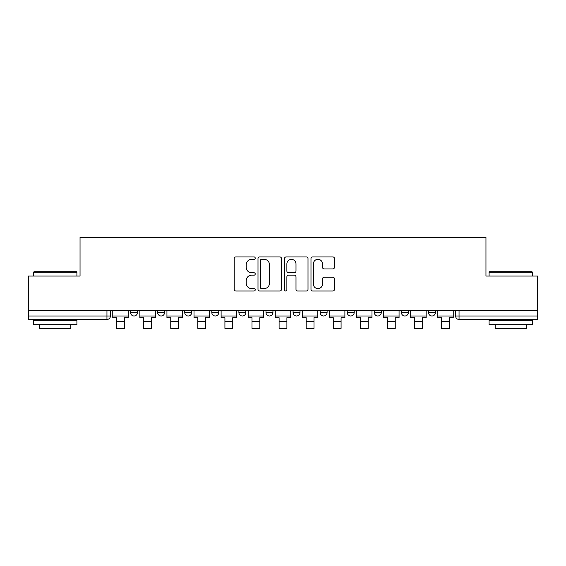 <?xml version="1.0" encoding="UTF-8"?>
<svg xmlns="http://www.w3.org/2000/svg" width="566" height="566" viewBox="0 0 566 566"><rect width="100%" height="100%" fill="white"/><g stroke="black" fill="none" stroke-linecap="round" stroke-linejoin="round"><path stroke-width="0.85" d="M255.224 258.124A1.196 1.196 0 0 0 254.028 256.929L235.923 256.929A1.705 1.705 0 0 0 234.218 258.634L234.218 289.311A1.705 1.705 0 0 0 235.923 291.016L254.028 291.016A1.196 1.196 0 0 0 255.224 289.82A1.196 1.196 0 0 0 254.028 288.625L251.686 288.625A5.455 5.455 0 0 1 246.231 283.177L246.231 280.616A5.455 5.455 0 0 1 251.686 275.168L254.028 275.168A1.196 1.196 0 0 0 255.224 273.972A1.196 1.196 0 0 0 254.028 272.777L251.686 272.777A5.455 5.455 0 0 1 246.231 267.329L246.231 264.768A5.455 5.455 0 0 1 251.686 259.313L254.028 259.313A1.196 1.196 0 0 0 255.224 258.124M428.49 310.607L428.49 312.517L435.438 312.517A3.474 3.474 0 0 1 431.964 315.991A3.474 3.474 0 0 1 428.49 312.517L428.49 310.607M347.241 310.607L347.241 312.517L354.182 312.517A3.474 3.474 0 0 1 350.715 315.991A3.474 3.474 0 0 1 347.241 312.517L347.241 310.607M293.068 310.607L293.068 312.517L300.015 312.517A3.474 3.474 0 0 1 296.542 315.991A3.474 3.474 0 0 1 293.068 312.517L293.068 310.607M265.985 310.607L265.985 312.517L272.932 312.517A3.474 3.474 0 0 1 269.458 315.991A3.474 3.474 0 0 1 265.985 312.517L265.985 310.607M211.818 312.517L211.818 310.607L211.818 312.517A3.474 3.474 0 0 0 215.285 315.991A3.474 3.474 0 0 1 211.818 312.517L218.759 312.517A3.474 3.474 0 0 1 215.285 315.991M157.645 312.517L157.645 310.607L157.645 312.517A3.474 3.474 0 0 0 161.119 315.991A3.474 3.474 0 0 1 157.645 312.517L164.593 312.517A3.474 3.474 0 0 1 161.119 315.991A3.474 3.474 0 0 0 164.593 312.517L164.593 310.607L164.593 312.517M332.808 268.942A1.705 1.705 0 0 0 334.506 267.237L334.506 258.634A1.705 1.705 0 0 0 332.808 256.929L312.694 256.929A1.705 1.705 0 0 0 310.989 258.634L310.989 289.311A1.705 1.705 0 0 0 312.694 291.016L332.808 291.016A1.705 1.705 0 0 0 334.506 289.311L334.506 278.911A1.705 1.705 0 0 0 332.808 277.213L324.198 277.213A1.705 1.705 0 0 0 322.493 278.911L322.493 284.068A4.556 4.556 0 0 1 317.936 288.625A4.556 4.556 0 0 1 313.38 284.068L313.38 263.876A4.556 4.556 0 0 1 317.936 259.313A4.556 4.556 0 0 1 322.493 263.876L322.493 267.237A1.705 1.705 0 0 0 324.198 268.942L332.808 268.942M28.3 310.607L28.3 276.052L80.039 276.052L80.039 237.338L485.961 237.338L485.961 276.052L537.7 276.052L537.7 310.607L28.3 310.607L28.3 315.991L110.42 315.991L110.42 310.607L110.42 315.991A3.474 3.474 0 0 1 106.953 319.457L28.3 319.457L28.3 315.991M281.507 258.634A1.705 1.705 0 0 0 279.802 256.929L259.695 256.929A1.705 1.705 0 0 0 257.99 258.634L257.99 289.311A1.705 1.705 0 0 0 259.695 291.016L279.802 291.016A1.705 1.705 0 0 0 281.507 289.311L281.507 258.634M286.198 256.929L306.305 256.929A1.705 1.705 0 0 1 308.01 258.634L308.01 289.311A1.705 1.705 0 0 1 306.305 291.016L297.702 291.016A1.705 1.705 0 0 1 295.997 289.311L295.997 276.866A1.705 1.705 0 0 0 294.292 275.168L288.582 275.168A1.705 1.705 0 0 0 286.877 276.866L286.877 289.82A1.196 1.196 0 0 1 285.681 291.016A1.196 1.196 0 0 1 284.493 289.82L284.493 258.634A1.705 1.705 0 0 1 286.198 256.929M455.58 310.607L455.58 315.991L537.7 315.991L537.7 319.457L459.047 319.457A3.474 3.474 0 0 1 455.58 315.991A3.474 3.474 0 0 0 459.047 319.457L459.047 310.607M537.7 310.607L537.7 315.991M435.438 310.607L435.438 312.517A3.474 3.474 0 0 1 431.964 315.991M408.355 310.607L408.355 312.517A3.474 3.474 0 0 1 404.881 315.991A3.474 3.474 0 0 1 401.407 312.517L408.355 312.517M401.407 310.607L401.407 312.517M381.272 310.607L381.272 312.517A3.474 3.474 0 0 1 377.798 315.991A3.474 3.474 0 0 1 374.324 312.517L381.272 312.517L381.272 310.607M374.324 310.607L374.324 312.517M354.182 310.607L354.182 312.517M327.098 310.607L327.098 312.517A3.474 3.474 0 0 1 323.625 315.991A3.474 3.474 0 0 1 320.158 312.517L327.098 312.517L327.098 310.607M320.158 310.607L320.158 312.517M300.015 312.517L300.015 310.607L300.015 312.517A3.474 3.474 0 0 1 296.542 315.991M272.932 312.517L272.932 310.607L272.932 312.517A3.474 3.474 0 0 1 269.458 315.991M245.842 310.607L245.842 312.517A3.474 3.474 0 0 1 242.375 315.991A3.474 3.474 0 0 1 238.902 312.517A3.474 3.474 0 0 0 242.375 315.991A3.474 3.474 0 0 0 245.842 312.517L245.842 310.607M238.902 310.607L238.902 312.517L245.842 312.517M218.759 310.607L218.759 312.517M191.676 310.607L191.676 312.517A3.474 3.474 0 0 1 188.202 315.991A3.474 3.474 0 0 1 184.728 312.517L191.676 312.517M184.728 310.607L184.728 312.517M137.51 310.607L137.51 312.517A3.474 3.474 0 0 1 134.036 315.991A3.474 3.474 0 0 1 130.562 312.517A3.474 3.474 0 0 0 134.036 315.991A3.474 3.474 0 0 0 137.51 312.517L137.51 310.607M130.562 310.607L130.562 312.517L137.51 312.517M261.57 259.313A1.196 1.196 0 0 0 260.374 260.509L260.374 287.436A1.196 1.196 0 0 0 261.57 288.625L264.039 288.625A5.455 5.455 0 0 0 269.494 283.177L269.494 264.768A5.455 5.455 0 0 0 264.039 259.313L261.57 259.313M295.997 263.961A4.556 4.556 0 0 0 291.433 259.398A4.556 4.556 0 0 0 286.877 263.961L286.877 271.072A1.705 1.705 0 0 0 288.582 272.777L294.292 272.777A1.705 1.705 0 0 0 295.997 271.072L295.997 263.961M112.768 315.991L128.22 315.991L128.22 317.724L124.4 317.724L124.4 328.4L116.589 328.4L116.589 317.724L112.768 317.724L112.768 310.607M128.22 315.991L128.22 310.607M139.852 315.991L155.303 315.991L155.303 317.724L151.483 317.724L151.483 328.4L143.672 328.4L143.672 317.724L139.852 317.724L139.852 310.607M155.303 315.991L155.303 310.607M166.935 315.991L182.386 315.991L182.386 317.724L178.566 317.724L178.566 328.4L170.755 328.4L170.755 317.724L166.935 317.724L166.935 310.607M182.386 315.991L182.386 310.607M194.018 315.991L209.47 315.991L209.47 317.724L205.649 317.724L205.649 328.4L197.838 328.4L197.838 317.724L194.018 317.724L194.018 310.607M209.47 315.991L209.47 310.607M221.108 315.991L236.56 315.991L236.56 317.724L232.739 317.724L232.739 328.4L224.921 328.4L224.921 317.724L221.108 317.724L221.108 310.607M236.56 315.991L236.56 310.607M248.191 315.991L263.643 315.991L263.643 317.724L259.822 317.724L259.822 328.4L252.012 328.4L252.012 317.724L248.191 317.724L248.191 310.607M263.643 315.991L263.643 310.607M33.507 272.239L34.031 271.715L76.396 271.715L76.912 272.239L33.507 272.239L33.507 276.052M76.912 324.672L33.507 324.672L33.507 320.328L76.912 320.328L76.912 324.672M70.835 324.672L70.835 328.662L39.585 328.662L39.585 324.672M489.088 272.239L489.604 271.715L531.969 271.715L532.493 272.239L489.088 272.239L489.088 276.052M532.493 324.672L489.088 324.672L489.088 320.328L532.493 320.328L532.493 324.672M526.415 324.672L526.415 328.662L495.165 328.662L495.165 324.672M275.274 315.991L290.726 315.991L290.726 317.724L286.905 317.724L286.905 328.4L279.095 328.4L279.095 317.724L275.274 317.724L275.274 310.607M290.726 315.991L290.726 310.607M302.357 315.991L317.809 315.991L317.809 317.724L313.988 317.724L313.988 328.4L306.178 328.4L306.178 317.724L302.357 317.724L302.357 310.607M317.809 315.991L317.809 310.607M329.44 315.991L344.892 315.991L344.892 317.724L341.079 317.724L341.079 328.4L333.261 328.4L333.261 317.724L329.44 317.724L329.44 310.607M344.892 315.991L344.892 310.607M356.53 315.991L371.982 315.991L371.982 317.724L368.162 317.724L368.162 328.4L360.351 328.4L360.351 317.724L356.53 317.724L356.53 310.607M371.982 315.991L371.982 310.607M383.614 315.991L399.065 315.991L399.065 317.724L395.245 317.724L395.245 328.4L387.434 328.4L387.434 317.724L383.614 317.724L383.614 310.607M399.065 315.991L399.065 310.607M410.697 315.991L426.148 315.991L426.148 317.724L422.328 317.724L422.328 328.4L414.517 328.4L414.517 317.724L410.697 317.724L410.697 310.607M426.148 315.991L426.148 310.607M437.78 315.991L453.232 315.991L453.232 317.724L449.411 317.724L449.411 328.4L441.6 328.4L441.6 317.724L437.78 317.724L437.78 310.607M453.232 315.991L453.232 310.607M106.953 310.607L106.953 319.457M116.589 321.46L124.4 321.46M143.672 321.46L151.483 321.46M170.755 321.46L178.566 321.46M197.838 321.46L205.649 321.46M224.921 321.46L232.739 321.46M252.012 321.46L259.822 321.46M279.095 321.46L286.905 321.46M306.178 321.46L313.988 321.46M333.261 321.46L341.079 321.46M360.351 321.46L368.162 321.46M387.434 321.46L395.245 321.46M414.517 321.46L422.328 321.46M441.6 321.46L449.411 321.46M76.912 276.052L76.912 272.239M67.014 320.328L67.014 319.457M43.405 320.328L43.405 319.457M532.493 276.052L532.493 272.239M522.595 320.328L522.595 319.457M498.986 320.328L498.986 319.457"/></g></svg>
